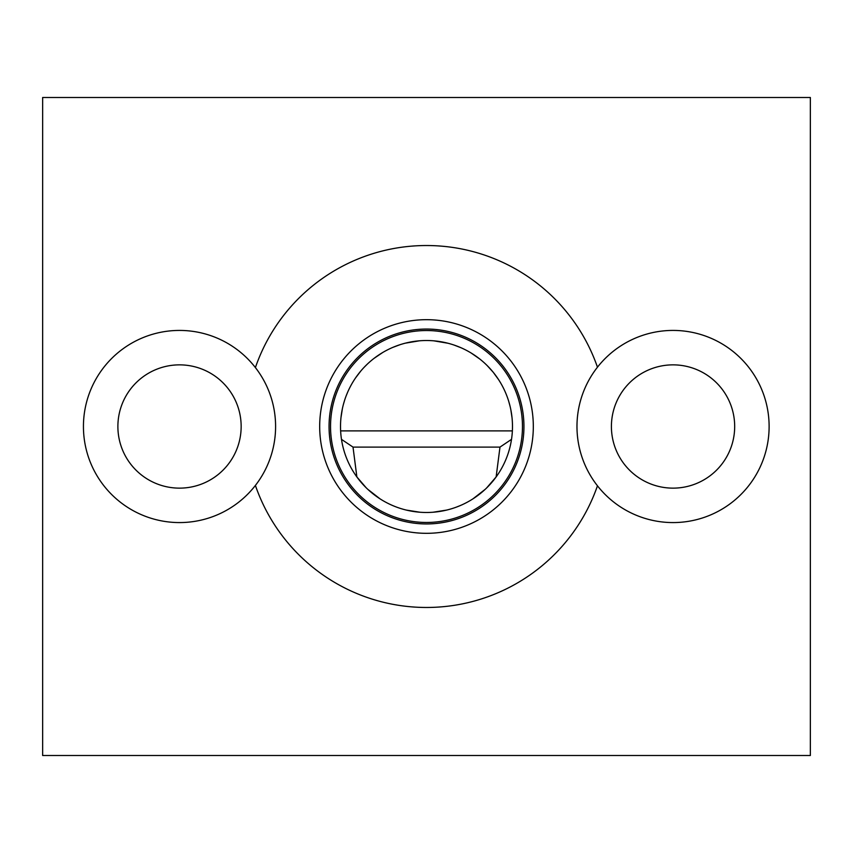 <?xml version="1.0" encoding="UTF-8"?>
<svg xmlns="http://www.w3.org/2000/svg" width="853" height="853" viewBox="0 0 853 853"><rect width="100%" height="100%" fill="white"/><g stroke="black" fill="none" stroke-linecap="round" stroke-linejoin="round"><path stroke-width="1.28" d="M42.65 97.487L42.65 755.513L810.35 755.513L810.35 97.487L42.65 97.487M255.399 485.421A180.953 180.953 0 0 0 597.463 485.805A96.069 96.069 0 0 1 597.463 367.195A180.953 180.953 0 0 0 255.399 367.579A96.069 96.069 0 0 1 148.379 517.387A96.069 96.069 0 0 1 148.379 335.613A96.069 96.069 0 0 1 255.399 367.579M597.463 367.195A96.069 96.069 0 0 1 769.118 426.5A96.069 96.069 0 0 1 597.463 485.805M533.317 426.5A106.817 106.817 0 0 1 426.5 533.317A106.817 106.817 0 0 1 319.683 426.5A106.817 106.817 0 0 1 426.5 319.683A106.817 106.817 0 0 1 533.317 426.5M523.945 426.5A97.445 97.445 0 0 1 426.5 523.945A97.445 97.445 0 0 1 329.055 426.5A97.445 97.445 0 0 1 426.5 329.055A97.445 97.445 0 0 1 523.945 426.5M512.482 426.5A85.982 85.982 0 0 0 426.5 340.518A85.982 85.982 0 0 0 340.518 426.5A85.982 85.982 0 0 0 426.5 512.482A85.982 85.982 0 0 0 512.482 426.5M511.512 439.359L499.986 447.1L353.014 447.1L356.874 476.944L366.193 487.788M367.835 489.355L380.054 498.856M392.913 505.648L395.365 506.65M406.337 510.083L419.921 512.226M433.089 512.226L446.652 510.083M456.184 507.194L460.087 505.648M472.946 498.856L485.165 489.355M486.658 487.927L496.126 476.944L499.986 447.1M353.014 447.1L341.488 439.359M512.365 430.882L340.635 430.882M340.987 417.575L342.362 408.8M343.492 404.066L344.569 400.43M346.286 395.536L347.502 392.561M355.509 377.986L360.798 371.034M364.22 367.216L366.971 364.455M374.136 358.303L382.645 352.545M392.892 347.363L399.929 344.729M405.282 343.173L419.335 340.816M433.857 340.837L448.092 343.269M453.924 345.007L460.727 347.629M471.197 353.046L479.887 359.092M487.17 365.574L493.109 372.121M493.386 372.473L498.578 379.617M506.138 394.075L506.927 396.091M508.814 401.667L510.083 406.348M510.819 409.664L512.067 418.002M734.678 426.5A61.64 61.64 0 0 1 673.038 488.14A61.64 61.64 0 0 1 611.409 426.5A61.64 61.64 0 0 1 673.038 364.86A61.64 61.64 0 0 1 734.678 426.5M241.154 426.5A61.64 61.64 0 0 1 179.525 488.14A61.64 61.64 0 0 1 117.885 426.5A61.64 61.64 0 0 1 179.525 364.86A61.64 61.64 0 0 1 241.154 426.5M330.537 426.5A95.962 95.962 0 0 0 426.5 522.462A95.962 95.962 0 0 0 522.462 426.5A95.962 95.962 0 0 0 426.5 330.537A95.962 95.962 0 0 0 330.537 426.5"/></g></svg>
